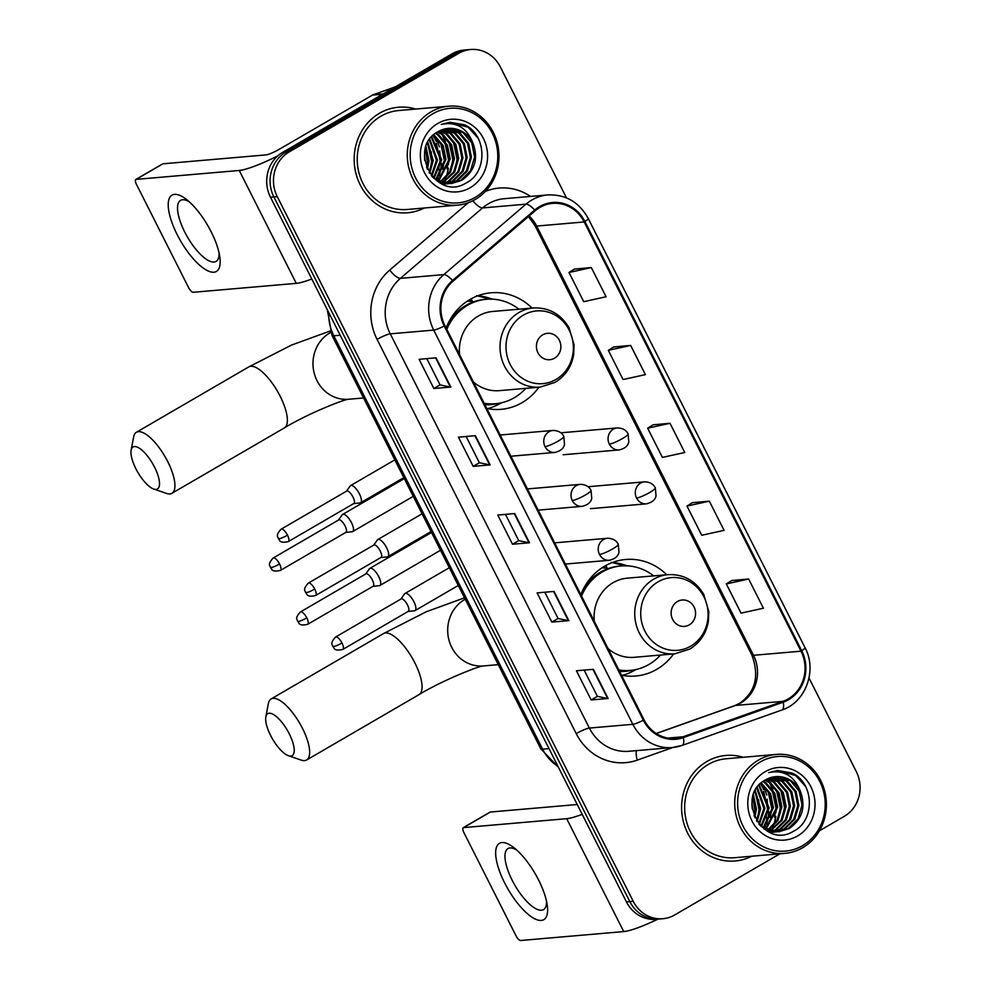 <?xml version="1.0" encoding="UTF-8"?>
<svg xmlns="http://www.w3.org/2000/svg" width="990" height="990" viewBox="0 0 990 990"><rect width="100%" height="100%" fill="white"/><g stroke="black" fill="none" stroke-linecap="round" stroke-linejoin="round"><path stroke-width="1.49" d="M666.765 574.757A58.484 53.955 85.1 0 0 625.705 559.474A58.484 53.955 85.1 0 0 604.68 566.156A58.484 53.955 85.1 0 0 580.833 594.668M621.522 675.205A58.484 53.955 85.1 0 0 635.778 676.021A58.484 53.955 85.1 0 0 656.791 669.327A58.484 53.955 85.1 0 0 673.621 653.92M532.051 308.063A58.484 53.955 85.1 0 0 490.99 292.793A58.484 53.955 85.1 0 0 469.965 299.475A58.484 53.955 85.1 0 0 446.131 327.987M486.808 408.511A58.484 53.955 85.1 0 0 501.064 409.328A58.484 53.955 85.1 0 0 522.089 402.645A58.484 53.955 85.1 0 0 538.907 387.226M602.799 567.32A53.522 49.376 -94.9 0 1 607.105 568M468.084 300.626A53.522 49.376 -94.9 0 1 472.391 301.306M566.49 197.889L500.334 66.924A33.103 30.541 85.1 0 0 470.708 49.5L463.926 50.082A33.103 30.541 85.1 0 0 452.022 53.868L282.497 152.46A33.103 30.541 85.1 0 0 270.48 197.22L626.435 901.89A33.103 30.541 85.1 0 0 656.048 919.314L659.451 919.017A33.103 30.541 85.1 0 1 629.826 901.593A33.103 30.541 85.1 0 0 659.451 919.017L662.842 918.72A33.103 30.541 85.1 0 0 674.735 914.933L779.885 853.801M470.708 49.5A33.103 30.541 85.1 0 0 458.815 53.287L289.29 151.866L285.887 152.163A33.103 30.541 85.1 0 0 273.871 196.923L629.826 901.593L273.871 196.923A33.103 30.541 85.1 0 1 285.887 152.163L455.425 53.584L285.887 152.163L282.497 152.46M467.317 49.797A33.103 30.541 85.1 0 0 455.425 53.584A33.103 30.541 85.1 0 1 467.317 49.797M764.577 826.39A44.142 40.726 85.1 0 0 767.04 817.851A44.142 40.726 85.1 0 1 764.577 826.39M763.637 789.513A44.142 40.726 85.1 0 0 760.419 783.622A44.142 40.726 85.1 0 1 763.637 789.513M437.147 178.175A44.142 40.726 85.1 0 0 439.61 169.624A44.142 40.726 85.1 0 1 437.147 178.175M436.194 141.298A44.142 40.726 85.1 0 0 432.989 135.395A44.142 40.726 85.1 0 1 436.194 141.298M379.455 113.281A52.977 48.869 85.1 0 0 356.326 174.871A52.977 48.869 85.1 0 0 407.62 212.776A52.977 48.869 85.1 0 0 424.277 208.011A52.977 48.869 85.1 0 1 407.62 212.776A52.977 48.869 85.1 0 1 356.326 174.871A52.977 48.869 85.1 0 1 379.455 113.281A52.977 48.869 85.1 0 1 398.487 107.229A52.977 48.869 85.1 0 0 379.455 113.281M706.897 761.496A52.977 48.869 85.1 0 0 683.756 823.086A52.977 48.869 85.1 0 0 735.063 860.991A52.977 48.869 85.1 0 0 751.719 856.226A52.977 48.869 85.1 0 1 735.063 860.991A52.977 48.869 85.1 0 1 683.756 823.086A52.977 48.869 85.1 0 1 706.897 761.496A52.977 48.869 85.1 0 1 725.93 755.444A52.977 48.869 85.1 0 0 706.897 761.496M539.909 207.417A35.318 32.583 -94.9 0 1 552.593 203.371A35.318 32.583 -94.9 0 1 584.187 221.958L801.009 651.185A35.318 32.583 -94.9 0 1 782.991 701.341L683.137 736.758A35.318 32.583 -94.9 0 1 675.638 738.391A35.318 32.583 -94.9 0 1 644.045 719.804L444.918 325.586A35.318 32.583 -94.9 0 1 453.012 281.197L535.182 210.771A35.318 32.583 -94.9 0 1 539.909 207.417M539.513 206.638A36.197 33.388 85.1 0 0 534.674 210.078L452.504 280.504A36.197 33.388 85.1 0 0 444.201 326.007L643.339 720.225A36.197 33.388 85.1 0 0 683.397 737.6L783.251 702.182A36.197 33.388 85.1 0 0 801.727 650.764L584.904 221.537A36.197 33.388 85.1 0 0 539.513 206.638M748.65 579.014L726.313 583.939L741.065 613.132L763.401 608.219L748.65 579.014L731.721 580.548M709.323 501.15L686.986 506.076L701.737 535.268L724.074 530.355L709.323 501.15L692.381 502.685M591.327 267.56L568.99 272.485L583.741 301.678L606.078 296.752L591.327 267.56L574.386 269.094M630.655 345.423L608.318 350.349L623.069 379.541L645.406 374.616L630.655 345.423L613.726 346.958M669.995 423.287L647.658 428.212L662.397 457.405L684.746 452.492L669.995 423.287L653.054 424.821M415.726 109.061A52.977 48.869 85.1 0 0 398.487 107.229A52.977 48.869 85.1 0 1 415.726 109.061M743.156 757.276A52.977 48.869 85.1 0 0 725.93 755.444A52.977 48.869 85.1 0 1 743.156 757.276M819.423 830.796L844.272 816.354A33.103 30.541 85.1 0 0 856.288 771.594L809.016 678.014M289.29 151.866A33.103 30.541 85.1 0 0 277.262 196.626L633.216 901.308A33.103 30.541 85.1 0 0 662.842 918.72M608.145 698.495L591.179 699.967L576.428 670.762L593.406 669.302L608.145 698.495A8.823 1.361 -26.8 0 1 607.674 698.482L592.948 669.339M490.149 464.904L473.183 466.364L458.432 437.172L475.41 435.699L490.149 464.904A8.823 1.361 -26.8 0 1 489.679 464.892L474.953 435.749M450.821 387.041L433.855 388.501L419.104 359.308L436.07 357.836L450.821 387.041A8.823 1.361 -26.8 0 1 450.339 387.028L435.612 357.873M568.817 620.631L551.851 622.104L537.1 592.899L554.066 591.426L568.817 620.631A8.823 1.361 -26.8 0 1 568.334 620.619L553.62 591.476M529.489 542.768L512.511 544.24L497.76 515.035L514.738 513.562L529.489 542.768A8.823 1.361 -26.8 0 1 529.007 542.755L514.28 513.612M512.511 544.24L518.735 540.614M505.482 514.367L518.748 540.651L529.007 542.755M551.851 622.104L558.063 618.478M544.809 592.23L558.088 618.515L568.334 620.619M433.855 388.501L440.067 384.887M426.814 358.64L440.092 384.924L450.339 387.028M473.183 466.364L479.407 462.751L489.679 464.892M591.179 699.967L597.403 696.341M584.137 670.094L597.416 696.378L607.674 698.482M647.658 428.212L653.19 424.735M608.318 350.349L613.862 346.871M568.99 272.485L574.522 269.008M686.986 506.076L692.517 502.598M726.313 583.939L731.857 580.474M479.42 462.788L466.142 436.503M773.041 827.355A52.977 48.869 85.1 0 0 773.376 826.328A52.977 48.869 85.1 0 1 773.041 827.355M773.834 824.818A52.977 48.869 85.1 0 0 775.418 817.381A52.977 48.869 85.1 0 1 773.834 824.818M775.9 812.604A52.977 48.869 85.1 0 0 773.772 793.411A52.977 48.869 85.1 0 1 775.999 808.285M772.336 789.08A52.977 48.869 85.1 0 0 769.515 782.793A52.977 48.869 85.1 0 1 772.336 789.08M445.599 179.128A52.977 48.869 85.1 0 0 445.933 178.113A52.977 48.869 85.1 0 1 445.599 179.128M446.391 176.604A52.977 48.869 85.1 0 0 447.975 169.166A52.977 48.869 85.1 0 1 446.391 176.604M448.47 164.389A52.977 48.869 85.1 0 0 446.329 145.184A52.977 48.869 85.1 0 1 448.557 160.071M442.072 134.578A52.977 48.869 85.1 0 1 444.894 140.865A52.977 48.869 85.1 0 0 442.072 134.578A49.661 45.812 85.1 0 1 445.376 141.545M177.222 234.741A44.142 15.617 59.8 0 1 168.746 200.029A44.142 15.617 59.8 0 1 186.281 199.312A44.142 15.617 59.8 0 1 211.167 231.809A44.142 15.617 59.8 0 1 219.805 256.954A44.142 15.617 59.8 0 1 206.947 270.406A44.142 15.617 59.8 0 1 177.222 234.741M189.35 201.886A35.318 12.499 -120.2 0 0 180.564 200.351A35.318 12.499 -120.2 0 0 184.734 232.056A35.318 12.499 -120.2 0 0 216.067 261.41A35.318 12.499 -120.2 0 0 219.087 253.007M277.707 155.913A44.142 6.794 153.2 0 1 239.246 170.466L136.15 179.376A5.519 1.955 -120.2 0 0 135.828 179.475A5.519 1.955 -120.2 0 0 136.484 184.425L188.595 287.595A5.519 1.955 -120.2 0 0 193.174 292.285L296.282 283.363L239.246 170.466M311.8 279.019A44.142 6.794 153.2 0 1 296.282 283.363M135.828 179.475L162.595 163.907A5.519 1.955 59.8 0 1 162.917 163.808L266.013 154.898A11.039 1.695 -26.8 0 0 279.18 149.342L372.475 95.09A5.519 5.086 -94.9 0 1 373.292 94.706L395.097 86.972M475.113 197.456A47.458 43.783 85.1 0 0 492.339 133.291A47.458 43.783 85.1 0 0 432.828 113.751A47.458 43.783 85.1 0 0 415.602 177.903A47.458 43.783 85.1 0 0 475.113 197.456M475.25 199.473A49.661 45.812 85.1 0 0 496.943 141.731A49.661 45.812 85.1 0 0 448.841 106.19A49.661 45.812 85.1 0 0 430.996 111.87A49.661 45.812 85.1 0 0 409.303 169.612A49.661 45.812 85.1 0 0 457.405 205.153A49.661 45.812 85.1 0 0 475.25 199.473M443.978 182.977A49.661 45.812 85.1 0 0 444.423 181.999M444.733 181.294A49.661 45.812 85.1 0 0 445.983 178.064M446.515 176.455A49.661 45.812 85.1 0 0 448.371 168.164M448.878 162.088A49.661 45.812 85.1 0 0 447.146 147.077M441.392 133.353A49.661 45.812 85.1 0 0 439.845 130.928M448.841 106.19L398.784 110.521A49.661 45.812 85.1 0 0 380.927 116.201A49.661 45.812 85.1 0 0 359.246 173.943A49.661 45.812 85.1 0 0 407.336 209.472L457.405 205.153M440.265 182.321L439.56 182.704M440.104 130.593L447.109 133.935L455.895 144.392L458.692 158.326L454.67 172.013L442.976 182.729M442.468 182.964L441.095 183.509M439.585 130.853L446.045 134.021L454.831 144.478L457.64 158.412L453.618 172.099L442.431 182.581M441.924 182.828L440.736 183.336M442.196 129.727L451.353 133.563L460.14 144.02L462.936 157.954L458.914 171.641L449.064 181.417L445.166 183.212M444.646 183.397L443.087 183.868M441.664 129.925L450.289 133.65L459.075 144.119L461.872 158.054L457.863 171.728L448 181.504L444.621 183.113M444.102 183.311L442.542 183.806M444.3 129.071L455.598 133.192L464.372 143.661L467.181 157.596L463.159 171.27L453.296 181.046L447.319 183.496M446.799 183.633L445.228 183.954M444.696 184.041L443.112 184.227M443.78 129.22L454.534 133.291L463.32 143.748L466.117 157.682L462.095 171.369L452.244 181.145L446.787 183.447M446.267 183.583L444.696 183.954M444.164 184.041L442.728 184.251M446.428 128.626L459.843 132.833L468.617 143.29L471.426 157.224L467.404 170.911L457.541 180.687L449.472 183.583M448.94 183.67L441.404 183.657M445.896 128.712L458.778 132.92L467.565 143.377L470.361 157.311L466.339 170.998L456.489 180.774L448.94 183.583M448.408 183.682L446.824 183.905M447.356 183.868L442.047 183.954M472.861 142.919A27.584 25.455 85.1 0 0 448.185 128.403A27.584 25.455 85.1 0 0 438.261 131.559C406.692 147.362 435.625 201.96 465.746 183.187C488.243 172.606 486.733 134.355 464.508 124.79L449.98 122.253L441.268 124.418C456.167 121.349 466.698 127.512 472.861 142.919C478.653 158.499 474.965 170.961 461.786 180.316L451.601 183.496L435.612 179.45L432.667 177.235M448.037 128.415L463.023 132.549L471.797 143.018L474.606 156.952L470.584 170.639L460.721 180.415L451.069 183.534M451.601 183.496L436.454 180.65M424.45 155.603L424.772 160.553M425.985 146.532L428.992 160.887L427.395 169.364M425.539 147.956L427.94 160.986L426.789 167.991M427.841 142.201L433.236 160.529L429.672 173.423M427.358 143.142L432.172 160.615L429.115 172.557M429.771 139.083L437.481 160.157L431.826 176.294M429.289 139.788L436.417 160.256L431.293 175.651M431.776 136.632L441.726 159.786L434.053 178.349M431.269 137.189L440.661 159.885L433.484 177.903M433.806 134.652L443.161 145.493L445.97 159.427L436.318 179.883M433.298 135.11L442.097 145.579L444.906 159.514L435.761 179.537M435.885 133.019L438.62 134.665L447.406 145.122L450.215 159.056L438.558 181.096M435.365 133.403L437.568 134.751L446.341 145.221L449.151 159.155L438.001 180.824M438.013 131.695L442.864 134.293L451.65 144.763L454.447 158.697L450.5 172.26L440.785 182.036M437.481 132.004L441.812 134.392L450.586 144.849L453.395 158.784L449.596 172.074L440.228 181.826M437.753 123.478A36.42 33.598 85.1 0 0 424.524 172.718A36.42 33.598 85.1 0 0 470.2 187.716A36.42 33.598 85.1 0 0 483.417 138.476A36.42 33.598 85.1 0 0 437.753 123.478M450.029 122.253L468.258 127.277L478.059 138.142M453.333 141.731L457.046 159.143L455.561 168.151M449.089 142.102L452.801 159.514L451.316 168.523M444.844 142.461L448.557 159.885L447.072 168.882M440.6 142.832L444.324 160.244L442.827 169.253M436.355 143.203L440.08 160.615L438.582 169.624M427.878 143.934L431.591 161.345L430.106 170.354M425.391 148.5L427.346 161.717L426.641 167.607M456.65 149.465L457.541 159.786M452.418 149.837L453.309 160.157M448.173 150.195L449.064 160.516M443.928 150.567L444.819 160.887M439.684 150.938L440.575 161.259M431.195 151.668L432.086 161.989M426.95 152.039L427.841 162.36M135.902 468.777A24.28 8.588 -120.2 0 0 153.722 489.035A24.28 8.588 -120.2 0 0 154.564 467.169A24.28 8.588 -120.2 0 0 140.333 448.878A24.28 8.588 -120.2 0 0 131.125 450.178A24.28 8.588 -120.2 0 0 135.902 468.777M131.125 450.178L133.638 436.899A35.318 12.499 59.8 0 1 136.397 432.259A35.318 12.499 59.8 0 1 167.731 461.612A35.318 12.499 59.8 0 1 171.901 493.305A35.318 12.499 59.8 0 1 166.493 493.416L153.722 489.035M554.536 358.194A13.241 12.214 85.1 0 0 559.35 340.288A13.241 12.214 85.1 0 0 542.743 334.83A13.241 12.214 85.1 0 0 537.929 352.737A13.241 12.214 85.1 0 0 554.536 358.194M473.393 381.967A39.724 36.655 85.1 0 0 499.455 390.642L540.119 387.127A39.724 36.655 85.1 0 1 501.645 358.702A39.724 36.655 85.1 0 1 518.995 312.506A39.724 36.655 85.1 0 1 533.276 307.964L492.599 311.479A39.724 36.655 85.1 0 0 478.331 316.02A39.724 36.655 85.1 0 0 459.546 354.544M484.16 403.264A52.421 48.361 85.1 0 0 495.446 403.722A52.421 48.361 85.1 0 0 514.293 397.732A52.421 48.361 85.1 0 0 525.789 388.365M518.946 309.202A52.421 48.361 85.1 0 0 486.424 299.277A52.421 48.361 85.1 0 0 467.577 305.267A52.421 48.361 85.1 0 0 446.812 329.336M486.424 299.277L484.716 299.425A52.421 48.361 85.1 0 0 465.882 305.415A52.421 48.361 85.1 0 0 448.037 323.569M454.917 314.201A41.382 38.177 85.1 0 0 453.16 314.87M472.527 301.579A52.421 48.361 85.1 0 0 467.255 301.17M484.37 403.697A52.421 48.361 85.1 0 0 493.75 403.871L495.446 403.722M501.769 402.72L497.364 404.947A57.383 52.94 -94.9 0 1 487.587 408.672M472.812 302.123L471.129 298.819M476.623 295.663L490.817 299.339M477.824 295.762A57.383 52.94 -94.9 0 1 488.095 297.743L492.822 299.19M270.604 735.459A24.28 8.588 -120.2 0 0 288.437 755.716A24.28 8.588 -120.2 0 0 289.278 733.85A24.28 8.588 -120.2 0 0 275.047 715.56A24.28 8.588 -120.2 0 0 265.84 716.859A24.28 8.588 -120.2 0 0 270.604 735.459M265.84 716.859L268.352 703.581A35.318 12.499 59.8 0 1 271.112 698.94A35.318 12.499 59.8 0 1 302.445 728.293A35.318 12.499 59.8 0 1 306.615 759.998A35.318 12.499 59.8 0 1 301.208 760.097L288.437 755.716M689.25 624.876A13.241 12.214 85.1 0 0 694.052 606.969A13.241 12.214 85.1 0 0 677.457 601.512A13.241 12.214 85.1 0 0 672.643 619.418A13.241 12.214 85.1 0 0 689.25 624.876M608.107 648.648A39.724 36.655 85.1 0 0 634.157 657.323L674.834 653.808A39.724 36.655 85.1 0 1 636.36 625.383A39.724 36.655 85.1 0 1 653.709 579.187A39.724 36.655 85.1 0 1 667.99 574.646L627.314 578.16A39.724 36.655 85.1 0 0 613.045 582.702A39.724 36.655 85.1 0 0 594.248 621.225M618.861 669.958A52.421 48.361 85.1 0 0 630.16 670.416A52.421 48.361 85.1 0 0 648.995 664.414A52.421 48.361 85.1 0 0 660.503 655.046M653.66 575.883A52.421 48.361 85.1 0 0 621.126 565.958A52.421 48.361 85.1 0 0 602.291 571.96A52.421 48.361 85.1 0 0 581.526 596.017M621.126 565.958L619.431 566.107A52.421 48.361 85.1 0 0 600.596 572.096A52.421 48.361 85.1 0 0 582.739 590.25M589.632 580.882A41.382 38.177 85.1 0 0 587.874 581.551M607.241 568.26A52.421 48.361 85.1 0 0 601.957 567.852M619.084 670.379A52.421 48.361 85.1 0 0 628.464 670.564L630.16 670.416M636.483 669.401L632.078 671.641A57.383 52.94 -94.9 0 1 622.302 675.353M607.514 568.817L605.843 565.5M611.337 562.357L625.532 566.02M612.538 562.444A57.383 52.94 -94.9 0 1 622.809 564.424L627.536 565.872M352.081 531.766A9.937 3.514 -120.2 0 0 352.106 531.766A9.937 3.514 -120.2 0 0 352.65 531.593A9.937 3.514 -120.2 0 0 351.475 522.683A9.937 3.514 -120.2 0 0 343.233 514.255A9.937 3.514 -120.2 0 0 342.664 514.429A9.937 3.514 -120.2 0 0 342.243 514.812L338.518 520.022M279.564 563.966A7.178 2.537 -120.2 0 1 280.418 570.413L345.906 532.323A7.178 2.537 -120.2 0 0 345.052 525.888A7.178 2.537 -120.2 0 0 339.1 519.8A7.178 2.537 -120.2 0 0 338.691 519.923L273.203 558.001C266.434 565.203 270.938 566.193 270.406 567.443A7.178 1.101 153.2 0 0 271.012 567.579A7.178 1.101 -26.8 0 0 279.564 563.966A7.178 2.537 -120.2 0 0 273.203 558.001M379.318 585.684A9.937 3.514 -120.2 0 0 379.343 585.684A9.937 3.514 -120.2 0 0 379.888 585.511A9.937 3.514 -120.2 0 0 378.712 576.601A9.937 3.514 -120.2 0 0 370.47 568.173A9.937 3.514 -120.2 0 0 369.901 568.347A9.937 3.514 -120.2 0 0 369.48 568.73L365.756 573.94M306.801 617.884A7.178 2.537 -120.2 0 1 307.655 624.331L373.143 586.241A7.178 2.537 -120.2 0 0 372.289 579.806A7.178 2.537 -120.2 0 0 366.337 573.717A7.178 2.537 -120.2 0 0 365.929 573.841L300.44 611.931C293.671 619.121 298.176 620.111 297.644 621.361A7.178 1.101 153.2 0 0 298.25 621.497A7.178 1.101 -26.8 0 0 306.801 617.884A7.178 2.537 -120.2 0 0 300.44 611.931M360.014 502.945A9.937 3.514 -120.2 0 0 360.038 502.945A9.937 3.514 -120.2 0 0 360.583 502.772A9.937 3.514 -120.2 0 0 359.024 493.131A9.937 3.514 -120.2 0 0 351.165 485.422A9.937 3.514 -120.2 0 0 350.596 485.595A9.937 3.514 -120.2 0 0 350.175 485.991L346.45 491.201M287.496 535.144A7.178 2.537 -120.2 0 1 288.35 541.58L353.838 503.502A7.178 2.537 -120.2 0 0 352.997 497.054A7.178 2.537 -120.2 0 0 347.045 490.966A7.178 2.537 -120.2 0 0 346.624 491.102L281.135 529.18C274.379 536.382 278.883 537.372 278.339 538.622A7.178 1.101 153.2 0 0 278.945 538.758A7.178 1.101 -26.8 0 0 287.496 535.144A7.178 2.537 -120.2 0 0 281.135 529.18M380.903 557.519L387.276 556.863A9.937 3.514 -120.2 0 0 387.276 556.863A9.937 3.514 -120.2 0 0 387.82 556.689A9.937 3.514 -120.2 0 0 386.261 547.049A9.937 3.514 -120.2 0 0 378.403 539.352A9.937 3.514 -120.2 0 0 377.834 539.525A9.937 3.514 -120.2 0 0 377.413 539.909L373.688 545.119M314.733 589.062A7.178 2.537 -120.2 0 1 315.587 595.51L381.076 557.419A7.178 2.537 -120.2 0 0 380.234 550.985A7.178 2.537 -120.2 0 0 374.282 544.896A7.178 2.537 -120.2 0 0 373.861 545.02L308.373 583.098C301.616 590.3 306.12 591.29 305.576 592.54A7.178 1.101 153.2 0 0 306.182 592.676A7.178 1.101 -26.8 0 0 314.733 589.062A7.178 2.537 -120.2 0 0 308.373 583.098M408.14 611.436L414.513 610.781A9.937 3.514 -120.2 0 0 414.513 610.781A9.937 3.514 -120.2 0 0 415.058 610.607A9.937 3.514 -120.2 0 0 413.498 600.98A9.937 3.514 -120.2 0 0 405.64 593.27A9.937 3.514 -120.2 0 0 405.071 593.443A9.937 3.514 -120.2 0 0 404.65 593.827L400.925 599.037M341.971 642.98A7.178 2.537 -120.2 0 1 342.825 649.428L408.313 611.337A7.178 2.537 -120.2 0 0 407.472 604.902A7.178 2.537 -120.2 0 0 401.519 598.814A7.178 2.537 -120.2 0 0 401.099 598.938L335.61 637.028C328.853 644.218 333.358 645.208 332.813 646.458A7.178 1.101 153.2 0 0 333.42 646.594A7.178 1.101 -26.8 0 0 341.971 642.98A7.178 2.537 -120.2 0 0 335.61 637.028M504.665 882.956A44.142 15.617 59.8 0 1 496.176 848.244A44.142 15.617 59.8 0 1 513.723 847.527A44.142 15.617 59.8 0 1 538.597 880.023A44.142 15.617 59.8 0 1 547.247 905.169A44.142 15.617 59.8 0 1 534.39 918.621A44.142 15.617 59.8 0 1 504.665 882.956M516.792 850.101A35.318 12.499 -120.2 0 0 507.994 848.566A35.318 12.499 -120.2 0 0 512.177 880.271A35.318 12.499 -120.2 0 0 543.51 909.624A35.318 12.499 -120.2 0 0 546.517 901.234M582.207 814.337A44.142 6.794 153.2 0 1 566.688 818.68L463.58 827.603A5.519 1.955 -120.2 0 0 463.271 827.69A5.519 1.955 -120.2 0 0 463.926 832.652L516.038 935.822A5.519 1.955 -120.2 0 0 520.616 940.5L623.725 931.578L566.688 818.68M657.904 919.153A44.142 6.794 153.2 0 1 623.725 931.578M463.271 827.69L490.038 812.122A5.519 1.955 59.8 0 1 490.347 812.035L577.244 804.511M802.556 845.67A47.458 43.783 85.1 0 0 819.782 781.506A47.458 43.783 85.1 0 0 760.271 761.966A47.458 43.783 85.1 0 0 743.045 826.13A47.458 43.783 85.1 0 0 802.556 845.67M802.692 847.688A49.661 45.812 85.1 0 0 824.373 789.946A49.661 45.812 85.1 0 0 776.284 754.417A49.661 45.812 85.1 0 0 758.439 760.097A49.661 45.812 85.1 0 0 736.746 817.827A49.661 45.812 85.1 0 0 784.847 853.368A49.661 45.812 85.1 0 0 802.692 847.688M771.42 831.192A49.661 45.812 85.1 0 0 771.866 830.214M772.175 829.509A49.661 45.812 85.1 0 0 773.425 826.279M773.957 824.67A49.661 45.812 85.1 0 0 775.813 816.379M776.321 810.303A49.661 45.812 85.1 0 0 774.588 795.304M772.819 789.773A49.661 45.812 85.1 0 0 769.552 782.83M768.822 781.568A49.661 45.812 85.1 0 0 767.275 779.155M776.284 754.417L726.215 758.748A49.661 45.812 85.1 0 0 708.37 764.416A49.661 45.812 85.1 0 0 686.676 822.158A49.661 45.812 85.1 0 0 734.778 857.699L784.847 853.368M767.708 830.536L766.99 830.919M767.535 778.821L774.551 782.149L783.325 792.606L786.134 806.541L782.112 820.227L770.418 830.957M769.911 831.179L768.537 831.736M767.015 779.068L773.487 782.236L782.273 792.705L785.07 806.64L781.048 820.314L769.874 830.796M769.354 831.043L768.178 831.551M769.626 777.942L778.796 781.778L787.57 792.248L790.379 806.182L786.357 819.856L776.494 829.632L772.596 831.427M772.076 831.612L770.517 832.083M769.106 778.14L777.732 781.877L786.518 792.334L789.315 806.268L785.293 819.955L775.442 829.731L772.052 831.328M771.544 831.526L769.985 832.033M771.742 777.286L783.041 781.419L791.814 791.876L794.624 805.81L790.602 819.497L780.739 829.274L774.762 831.711M774.242 831.848L772.67 832.169M771.21 777.435L781.976 781.506L790.75 791.963L793.559 805.897L789.537 819.584L779.674 829.36L774.23 831.662M773.697 831.81L772.126 832.169M773.871 776.841L787.273 781.048L796.059 791.505L798.868 805.439L794.846 819.126L784.983 828.902L776.915 831.81M776.383 831.897L768.834 831.885M773.338 776.94L786.221 781.135L794.995 791.604L797.804 805.538L793.782 819.225L783.919 829.001L776.37 831.798M775.851 831.897L774.267 832.12M774.799 832.083L769.477 832.169M800.304 791.146A27.584 25.455 85.1 0 0 775.615 776.63A27.584 25.455 85.1 0 0 765.703 779.786C734.135 795.576 763.067 850.175 793.188 831.402C815.673 820.821 814.176 782.57 791.951 773.004L777.41 770.48L768.71 772.633C783.61 769.564 794.141 775.727 800.304 791.146C806.095 806.714 802.395 819.188 789.228 828.531L779.043 831.711L763.055 827.665L760.097 825.45M775.479 776.643L790.466 780.776L799.239 791.233L802.048 805.167L798.027 818.854L788.164 828.63L778.511 831.749M779.043 831.711L763.884 828.877M751.893 803.818L752.214 808.78M753.415 794.747L756.434 809.115L754.826 817.579M752.982 796.183L755.37 809.201L754.232 816.218M755.271 790.428L760.679 808.743L757.102 821.638M754.801 791.357L759.615 808.842L756.546 820.772M757.214 787.298L764.923 808.372L759.268 824.509M756.719 788.003L763.859 808.471L758.736 823.878M759.206 784.847L769.168 808.013L761.496 826.563M758.711 785.404L768.104 808.1L760.914 826.13M761.248 782.867L770.604 793.708L773.4 807.642L763.76 828.11M760.741 783.325L769.539 793.807L772.349 807.741L763.191 827.751M763.327 781.246L766.062 782.88L774.848 793.337L777.645 807.283L766 829.311M762.807 781.617L764.998 782.979L773.784 793.435L776.593 807.37L765.443 829.038M765.456 779.922L770.307 782.521L779.093 792.978L781.89 806.912L777.942 820.487L768.215 830.251M764.923 780.219L769.242 782.607L778.029 793.064L780.825 806.999L777.039 820.289L767.671 830.041M765.183 771.693A36.42 33.598 85.1 0 0 751.967 820.945A36.42 33.598 85.1 0 0 797.631 835.931A36.42 33.598 85.1 0 0 810.86 786.691A36.42 33.598 85.1 0 0 765.183 771.693M777.459 770.468L795.7 775.504L805.489 786.357M780.776 789.946L784.488 807.37L782.991 816.366M776.531 790.317L780.244 807.729L778.759 816.738M772.287 790.688L775.999 808.1L774.514 817.109M768.042 791.047L771.755 808.471L770.27 817.468M763.797 791.418L767.51 808.83L766.025 817.839M755.308 792.149L759.033 809.56L757.536 818.569M752.833 796.727L754.788 809.931L754.083 815.834M784.092 797.68L784.983 808.001M779.848 798.051L780.739 808.372M775.603 798.423L776.494 808.743M771.371 798.782L772.262 809.102M767.126 799.153L768.017 809.474M758.637 799.883L759.528 810.204M754.392 800.254L755.283 810.575M270.48 197.22L277.262 196.626M452.022 53.868L458.815 53.287M626.435 901.89L633.216 901.308M328.767 312.617A44.142 40.726 85.1 0 0 333.803 335.783L340.189 335.239M558.447 767.299L540.763 748.762L331.947 335.363A22.077 3.391 -26.8 0 0 333.803 335.783L542.619 749.195L549.017 748.638M540.763 748.762A22.077 3.391 -26.8 0 0 542.619 749.195A44.142 40.726 85.1 0 0 557.964 766.359M782.991 701.341L735.471 705.449A35.318 32.583 85.1 0 0 740.668 703.036A35.318 32.583 85.1 0 0 753.489 655.293L536.667 226.067A35.318 32.583 85.1 0 0 529.106 215.981M656.308 733.528L735.471 705.449A19.862 7.45 -109.5 0 0 734.753 705.61L739.53 703.383C755.481 692.084 759.577 675.923 751.818 654.91A19.862 3.057 -26.8 0 0 753.489 655.293L801.009 651.185M584.187 221.958L536.667 226.067A19.862 3.057 -26.8 0 1 534.996 225.683L528.45 216.538M672.903 747.475L637.3 760.11A55.18 50.898 -94.9 0 1 576.23 733.627L377.091 339.409A11.039 1.695 -26.8 0 1 390.258 333.853L433.707 330.091A44.142 40.726 -94.9 0 1 443.829 274.601L525.999 204.175A44.142 40.726 -94.9 0 1 531.902 199.98A44.142 40.726 -94.9 0 1 547.755 194.931L504.318 198.693A44.142 40.726 85.1 0 0 488.454 203.742A44.142 40.726 85.1 0 0 482.551 207.937L400.381 278.363A44.142 40.726 85.1 0 0 390.258 333.853L589.384 728.071A44.142 40.726 85.1 0 0 628.885 751.286L672.334 747.537A44.142 40.726 -94.9 0 1 632.833 724.309L433.707 330.091A11.039 1.695 -26.8 0 0 444.201 326.007M534.674 210.078A11.039 3.552 49.4 0 0 525.999 204.175L482.551 207.937A11.039 3.552 -130.6 0 1 472.812 200.784M643.339 720.225A11.039 1.695 153.2 0 1 632.833 724.309L589.384 728.071A11.039 1.695 -26.8 0 0 576.23 733.627M681.702 745.495A44.142 40.726 -94.9 0 1 672.334 747.537L682.098 745.421L781.952 709.991C805.687 702.442 817.406 670.403 804.994 647.596L588.184 218.369A11.039 1.695 153.2 0 1 584.904 221.537M683.397 737.6A11.039 4.146 70.5 0 1 682.098 745.421M377.091 339.409A55.18 50.898 -94.9 0 1 389.751 270.047A11.039 3.552 -130.6 0 0 400.381 278.363L443.829 274.601A11.039 3.552 49.4 0 1 452.504 280.504M783.251 702.182A11.039 4.146 70.5 0 1 781.952 709.991M801.727 650.764A11.039 1.695 -26.8 0 0 804.994 647.596M389.751 270.047L468.27 202.74M485.446 191.355A55.18 50.898 -94.9 0 1 530.504 196.428M636.657 750.618A11.039 4.146 -109.5 0 0 637.3 760.11M683.137 736.758L667.978 738.07M382.66 94.211L372.475 95.09M162.917 163.808L136.15 179.376M373.292 94.706L383.279 93.852M437.308 180.452A45.243 41.741 85.1 0 0 438.347 177.928M439.053 175.923A45.243 41.741 85.1 0 0 441.379 163.276M439.362 146.842A45.243 41.741 85.1 0 0 434.635 136.1M363.565 397.968L348.616 399.255A35.318 32.583 -94.9 0 1 317.023 380.68A35.318 32.583 -94.9 0 1 329.843 332.925A35.318 32.583 -94.9 0 1 330.611 332.492M348.913 399.23C344.718 398.982 307.308 413.857 284.328 427.94A35.318 12.499 -120.2 0 0 280.158 396.235A35.318 12.499 -120.2 0 0 248.824 366.882L136.397 432.259M555.959 379.467A36.494 33.672 85.1 0 0 569.201 330.128A36.494 33.672 85.1 0 0 523.438 315.092A36.494 33.672 85.1 0 0 510.184 364.444A36.494 33.672 85.1 0 0 555.959 379.467M484.902 404.749A52.916 48.819 85.1 0 0 497.735 403.475M498.279 664.649L483.33 665.936A35.318 32.583 -94.9 0 1 451.737 647.361A35.318 32.583 -94.9 0 1 464.558 599.618A35.318 32.583 -94.9 0 1 465.226 599.235M483.627 665.911C479.432 665.664 442.023 680.551 419.042 694.621A35.318 12.499 -120.2 0 0 414.872 662.916A35.318 12.499 -120.2 0 0 383.538 633.563L271.112 698.94M690.673 646.161A36.494 33.672 85.1 0 0 703.915 596.809A36.494 33.672 85.1 0 0 658.152 581.786A36.494 33.672 85.1 0 0 644.898 631.125A36.494 33.672 85.1 0 0 690.673 646.161M619.616 671.43A52.916 48.819 85.1 0 0 632.437 670.156M561.281 432.766L617.29 427.928A11.039 10.185 85.1 0 0 613.33 429.19A11.039 10.185 85.1 0 0 609.32 444.114A11.039 1.695 -26.8 0 0 622.487 438.558A11.039 1.695 153.2 0 0 628.093 433.942L628.811 442.097C628.316 443.347 627.722 447.876 619.196 449.918A11.039 10.185 85.1 0 1 609.32 444.114M588.518 486.684L644.527 481.845A11.039 10.185 85.1 0 0 640.567 483.108A11.039 10.185 85.1 0 0 636.558 498.032A11.039 1.695 -26.8 0 0 649.725 492.476A11.039 1.695 153.2 0 0 655.33 487.86L656.048 496.015C655.553 497.265 654.959 501.806 646.433 503.836A11.039 10.185 85.1 0 1 636.558 498.032M500.185 435.006L552.989 430.44A11.039 10.185 85.1 0 0 549.029 431.702A11.039 10.185 85.1 0 0 545.02 446.614A11.039 1.695 -26.8 0 0 558.187 441.07A11.039 1.695 153.2 0 0 563.793 436.454L564.51 444.609C564.015 445.859 563.421 450.388 554.895 452.43A11.039 10.185 85.1 0 1 545.02 446.614M527.423 488.924L580.227 484.358A11.039 10.185 85.1 0 0 576.267 485.62A11.039 10.185 85.1 0 0 572.257 500.544A11.039 1.695 -26.8 0 0 585.424 494.988A11.039 1.695 153.2 0 0 591.03 490.372L591.748 498.527C591.253 499.777 590.659 504.318 582.132 506.348A11.039 10.185 85.1 0 1 572.257 500.544M554.66 542.842L607.464 538.275A11.039 10.185 85.1 0 0 603.504 539.538A11.039 10.185 85.1 0 0 599.495 554.462A11.039 1.695 -26.8 0 0 612.662 548.906A11.039 1.695 153.2 0 0 618.267 544.302L618.985 552.457C618.49 553.695 617.896 558.236 609.37 560.266A11.039 10.185 85.1 0 1 599.495 554.462M490.347 812.035L463.58 827.603M764.75 828.667A45.243 41.741 85.1 0 0 765.79 826.143M766.495 824.138A45.243 41.741 85.1 0 0 768.809 811.491M766.804 795.057A45.243 41.741 85.1 0 0 762.077 784.315M331.947 335.363L327.319 309.734M588.184 218.369C579.076 202.071 565.599 194.25 547.755 194.931M656.209 733.466L734.753 705.61M751.818 654.91L534.996 225.683M330.041 331.068L291.617 345.04L248.824 366.882M284.328 427.94L171.901 493.305M533.276 307.964C548.745 307.308 560.662 313.892 569.027 327.715L574.113 344.891L573.656 354.804C571.391 366.981 565.191 376.175 555.031 382.387L540.119 387.127M464.52 597.812L426.183 611.795L383.538 633.563M419.042 694.621L306.615 759.998M667.99 574.646C683.459 573.99 695.376 580.573 703.741 594.396L708.828 611.585L708.37 621.485C706.105 633.662 699.893 642.869 689.745 649.081L674.834 653.808M617.29 427.928C622.611 428.064 626.212 430.068 628.093 433.942M413.263 496.349L352.65 531.593M345.733 532.422L352.106 531.766M563.186 454.757L619.196 449.918M404.291 478.591L342.664 514.429M280.418 570.413C270.48 572.653 272.064 568.26 270.406 567.443M644.527 481.845C649.848 481.982 653.449 483.986 655.33 487.86M440.5 550.267L379.888 585.511M372.97 586.34L379.343 585.684M590.424 508.674L646.433 503.836M431.529 532.509L369.901 568.347M307.655 624.331C297.718 626.571 299.302 622.178 297.644 621.361M552.989 430.44C558.311 430.576 561.912 432.581 563.793 436.454M403.809 477.638L360.583 502.772M353.665 503.601L360.038 502.945M394.837 459.867L350.596 485.595M288.35 541.58C278.425 543.832 279.997 539.439 278.339 538.622M510.902 456.229L554.895 452.43M580.227 484.358C585.548 484.494 589.149 486.498 591.03 490.372M431.046 531.556L387.82 556.689M422.074 513.798L377.834 539.525M315.587 595.51C305.663 597.75 307.234 593.357 305.576 592.54M538.139 510.147L582.132 506.348M607.464 538.275C612.785 538.412 616.386 540.416 618.267 544.302M458.283 585.474L415.058 610.607M449.312 567.716L405.071 593.443M342.825 649.428C332.9 651.668 334.471 647.274 332.813 646.458M565.377 564.077L609.37 560.266"/></g></svg>
